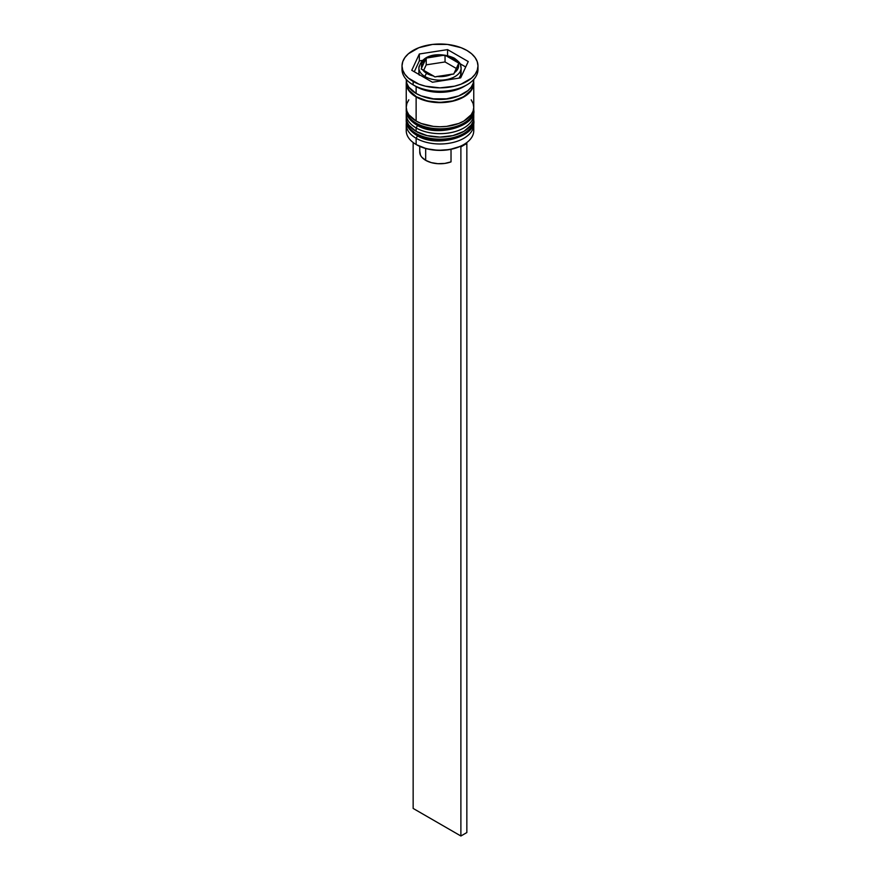 <?xml version="1.0" encoding="UTF-8"?>
<svg xmlns="http://www.w3.org/2000/svg" width="880" height="880" viewBox="0 0 880 880"><rect width="100%" height="100%" fill="white"/><g stroke="black" fill="none" stroke-linecap="round" stroke-linejoin="round"><path stroke-width="1.32" d="M473.451 122.98A33.759 19.492 180 0 1 450.791 138.831A33.759 19.492 180 0 1 416.13 134.145A2.53 1.463 120 0 0 416.658 135.311A2.53 1.463 -60 0 1 416.13 134.145A33.759 19.492 0 0 0 452.914 138.369A33.759 19.492 0 0 0 473.759 120.362C476.982 135.982 436.843 148.764 416.658 135.311C409.453 130.658 405.988 125.675 406.241 120.362A33.759 19.492 0 0 0 416.13 134.145L416.13 133.463A33.759 19.492 0 0 0 450.791 138.149A33.759 19.492 0 0 0 473.451 122.298M473.759 120.362L473.715 118.613A33.759 19.492 180 0 1 473.759 119.68A33.759 19.492 180 0 1 452.914 137.687A33.759 19.492 180 0 1 416.13 133.463L416.13 134.145A33.759 19.492 180 0 1 406.967 124.377M406.241 119.68L406.285 118.613A33.759 19.492 0 0 0 416.13 133.463A33.759 19.492 180 0 1 406.241 119.68L406.241 120.362A33.759 19.492 0 0 1 406.241 120.021M416.658 135.311A2.53 1.463 -60 0 0 417.923 135.179L422.653 137.423M428.054 139.095L440 140.459L451.946 139.095M457.347 137.423L462.077 135.179M473.451 112.651A33.759 19.492 180 0 1 450.791 128.502A33.759 19.492 180 0 1 416.13 123.816A2.53 1.463 120 0 0 416.658 124.971A2.53 1.463 -60 0 1 416.13 123.816A33.759 19.492 0 0 0 452.914 128.04A33.759 19.492 0 0 0 473.759 110.033C476.982 125.653 436.843 138.424 416.658 124.971C409.453 120.318 405.988 115.346 406.241 110.033A33.759 19.492 0 0 0 416.13 123.816L416.13 123.123A33.759 19.492 0 0 0 450.791 127.809A33.759 19.492 0 0 0 473.451 111.958M473.759 110.033L473.715 108.273A33.759 19.492 180 0 1 473.759 109.34A33.759 19.492 180 0 1 452.914 127.347A33.759 19.492 180 0 1 416.13 123.123L416.13 123.816A33.759 19.492 180 0 1 406.967 114.037M406.241 109.34L406.285 108.273A33.759 19.492 0 0 0 416.13 123.123A33.759 19.492 180 0 1 406.241 109.34L406.241 110.033A33.759 19.492 0 0 1 406.241 109.681M416.658 124.971A2.53 1.463 -60 0 0 417.923 124.85L422.653 127.083M428.054 128.755L440 130.13L451.946 128.755M457.347 127.083L462.077 124.85M422.829 96.492A31.229 18.029 0 0 0 457.171 96.492A31.229 18.029 180 0 1 425.238 97.317M460.691 70.444L460.691 75.196L458.997 78.122A21.098 12.177 0 0 0 461.098 72.82L461.098 67.991C459.954 64.735 462.781 64.614 454.399 58.223A2.53 1.463 -60 0 1 454.916 59.378A21.098 12.177 180 0 1 461.098 67.991A21.098 12.177 180 0 1 448.074 79.244A21.098 12.177 180 0 1 425.084 76.604A2.53 1.463 -60 0 1 426.866 73.502A18.568 10.725 180 0 1 422.598 69.663L421.168 68.981L421.696 67.716A18.568 10.725 180 0 1 425.7 59.092L426.217 58.113L426.217 64.856L426.217 58.113L428.164 57.673A18.568 10.725 180 0 1 443.102 55.363L445.049 55.198L445.049 61.952L445.049 55.198L458.832 63.162L454.3 72.765L457.93 68.706L458.304 64.13L453.783 74.03L436.898 76.494L444.807 76.285L451.836 74.184L434.951 76.934L422.598 69.663L426.866 73.502L433.532 75.977L421.168 68.981L425.7 59.092L422.07 63.151L421.696 67.716L426.217 58.113L443.102 55.363L435.193 55.572L428.164 57.673L443.102 55.363L446.468 55.88A18.568 10.725 180 0 1 453.134 58.344L446.468 55.88L457.402 62.194L453.134 58.344A2.53 1.463 -60 0 1 454.399 58.223A2.53 1.463 120 0 0 453.134 58.344A18.568 10.725 180 0 1 457.402 62.194L458.832 63.162L458.304 64.13A18.568 10.725 180 0 1 454.3 72.765L453.783 74.03L451.836 74.184A18.568 10.725 180 0 1 436.898 76.494L434.951 76.934L433.532 75.977A18.568 10.725 180 0 1 426.866 73.502A2.53 1.463 120 0 0 425.084 76.604A21.098 12.177 0 0 0 446.743 79.541A21.098 12.177 0 0 0 460.911 69.63M419.089 66.363A21.098 12.177 0 0 0 425.084 76.604L425.084 77.99L425.084 76.604A21.098 12.177 180 0 1 418.902 67.991L418.902 72.82L419.309 70.444M460.097 146.443A32.912 19.008 0 0 0 463.276 144.826A32.912 19.008 0 0 0 463.573 144.661A32.912 19.008 0 0 1 460.097 146.443L449.614 149.567L437.888 150.359L426.437 148.709L416.724 144.826A32.912 19.008 0 0 0 460.097 146.443L460.889 146.894L460.097 146.443M473.33 127.6A33.759 19.492 180 0 1 463.87 144.485A33.759 19.492 180 0 1 416.13 144.485L416.724 144.826L416.13 144.485A33.759 19.492 0 0 0 452.914 148.709A33.759 19.492 0 0 0 473.759 130.702L473.759 124.498A33.759 19.492 180 0 1 452.914 142.505A33.759 19.492 180 0 1 416.13 138.281A33.759 19.492 0 0 0 454.498 142.098A33.759 19.492 0 0 0 473.583 122.507M417.56 135.806L416.13 138.281L416.13 144.485L416.13 138.281A33.759 19.492 180 0 1 406.241 124.498A33.759 19.492 180 0 1 406.417 122.507A33.759 19.492 0 0 0 416.13 138.281L417.56 135.806M406.241 114.169A33.759 19.492 180 0 1 406.417 112.167A33.759 19.492 0 0 0 416.13 127.941A33.759 19.492 180 0 1 406.241 114.169L406.241 117.612A33.759 19.492 0 0 0 416.13 131.395L416.13 127.941L416.13 131.395A33.759 19.492 0 0 0 452.914 135.619A33.759 19.492 0 0 0 473.759 117.612L473.759 114.169A33.759 19.492 180 0 1 452.914 132.176A33.759 19.492 180 0 1 416.13 127.941L417.56 125.477L416.13 127.941A33.759 19.492 0 0 0 454.498 131.769A33.759 19.492 0 0 0 473.583 112.167M402.017 65.923L402.017 69.377A37.983 21.923 0 0 0 413.149 84.876L413.149 81.433A37.983 21.923 180 0 1 402.017 65.923A37.983 21.923 180 0 1 425.469 45.672A37.983 21.923 180 0 1 466.851 50.424L461.098 47.696L447.414 44.418L432.586 44.418L418.902 47.696L408.419 53.746L404.91 57.541L402.754 61.644L402.017 65.923L402.754 70.202L404.91 74.316L408.419 78.111L418.902 84.161L425.469 86.185L440 87.857L454.531 86.185L461.098 84.161L471.581 78.111L475.09 74.316L477.246 70.202L477.983 65.923L477.246 61.644L475.09 57.541L471.581 53.746L466.851 50.424A37.983 21.923 180 0 1 477.983 65.923A37.983 21.923 180 0 1 454.531 86.185A37.983 21.923 180 0 1 413.149 81.433L413.149 84.876L416.13 86.603A33.759 19.492 0 0 0 463.87 86.603L466.851 84.876A37.983 21.923 180 0 1 413.149 84.876A37.983 21.923 0 0 0 454.531 89.628A37.983 21.923 0 0 0 477.983 69.377A37.983 21.923 0 0 0 477.862 67.65A37.983 21.923 180 0 1 466.851 84.876M406.241 117.612L406.89 121.407L408.815 125.07L416.13 131.395L427.086 135.619L440 137.104L452.914 135.619L463.87 131.395L471.185 125.07L473.11 121.407L473.759 117.612A33.759 19.492 0 0 0 473.627 115.885M408.815 99.814L406.89 103.466L406.241 107.272A33.759 19.492 0 0 0 416.13 121.055L416.13 96.932L421.245 99.363L433.411 102.267L446.589 102.267L452.914 101.156L458.755 99.363L468.072 93.984L471.185 90.618L473.11 86.955L473.627 81.433A33.759 19.492 180 0 1 473.759 83.149A33.759 19.492 180 0 1 452.914 101.156A33.759 19.492 180 0 1 416.13 96.932L416.13 121.055A33.759 19.492 0 0 0 452.914 125.279A33.759 19.492 0 0 0 473.759 107.272L473.11 103.466L471.185 99.814M465.278 85.734A33.759 19.492 180 0 1 416.13 86.603L416.13 93.489A33.759 19.492 0 0 0 452.914 97.713A33.759 19.492 0 0 0 473.759 79.706L473.11 83.512L471.185 87.164L468.072 90.541L458.755 95.92L446.589 98.824L433.411 98.824L421.245 95.92L416.13 93.489L416.13 86.603L413.149 84.876A37.983 21.923 180 0 1 402.138 67.65M416.427 96.767A33.341 19.25 180 0 1 406.67 82.797L407.308 86.911L409.2 90.519L416.427 96.767L427.24 100.936L440 102.399L452.76 100.936L463.573 96.767L470.8 90.519L472.692 86.911L473.33 82.797A33.341 19.25 180 0 1 453.035 100.87A33.341 19.25 180 0 1 416.427 96.767M419.793 151.305L420.508 155.243L421.718 157.102L425.678 160.336L425.678 148.5L425.678 160.336A20.251 11.693 0 0 0 451.022 161.876L451.022 149.292L451.022 161.876L444.719 163.438L437.877 163.691L431.277 162.624L425.678 160.336A20.251 11.693 0 0 1 419.749 152.064L419.749 146.366M460.669 77.858L432.432 82.236L411.763 70.301L419.331 53.988L447.568 49.621L468.237 61.556L460.669 77.858L432.432 82.236L411.763 70.301L419.331 53.988L419.331 60.885L414.282 71.753L419.331 60.885L419.331 53.988L447.568 49.621L447.568 55.594L447.568 49.621L468.237 61.556L460.669 77.858M406.241 79.706A33.759 19.492 0 0 0 416.13 93.489L408.815 87.164L406.89 83.512L406.241 79.42M406.241 83.149A33.759 19.492 180 0 0 416.13 96.932L408.815 90.618L406.89 86.955L406.373 81.433A33.759 19.492 180 0 0 406.241 83.149L406.241 107.272L406.89 111.078L408.815 114.73L416.13 121.055L421.245 123.475L433.411 126.39L440 126.764L446.589 126.39L458.755 123.475L463.87 121.055L471.185 114.73L473.11 111.078L473.759 107.272L473.759 83.149M406.241 124.498L406.241 130.702A33.759 19.492 0 0 0 416.13 144.485L416.13 144.485A33.759 19.492 180 0 1 406.67 127.6M422.62 60.368L419.331 60.885L422.62 60.368M465.718 66.99L460.009 63.69L465.718 66.99M419.309 75.196L418.902 72.82A21.098 12.177 0 0 0 419.111 74.536M426.217 64.856L423.698 70.301L426.217 64.856L445.049 61.952L426.217 64.856M456.302 68.453L445.049 61.952L456.302 68.453M466.136 143.033L466.851 143.451L460.889 146.894L460.889 836L413.149 808.434L413.149 142.516L413.149 808.434L460.889 836L460.889 146.894L466.851 143.451L466.851 832.557L460.889 836L466.851 832.557L466.851 143.451L466.136 143.033M463.276 144.826L463.87 144.485M477.983 65.923L477.983 69.377M454.399 58.223C443.531 52.833 422.356 52.03 418.902 67.991"/></g></svg>
